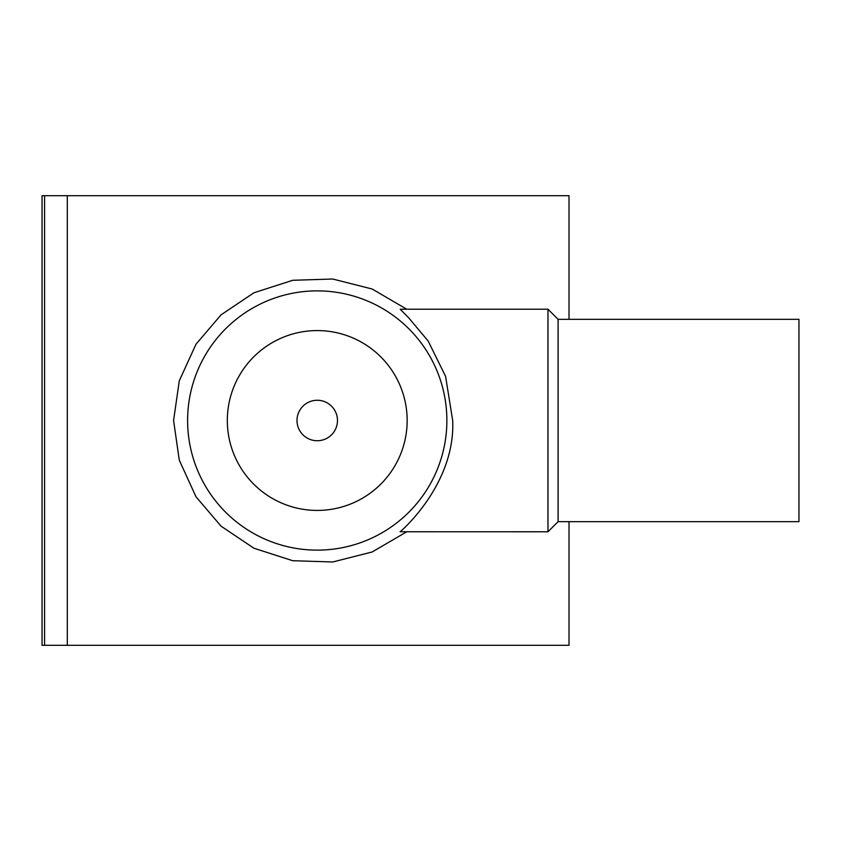 <?xml version="1.0" encoding="UTF-8"?>
<svg xmlns="http://www.w3.org/2000/svg" width="841" height="841" viewBox="0 0 841 841"><rect width="100%" height="100%" fill="white"/><g stroke="black" fill="none" stroke-linecap="round" stroke-linejoin="round"><path stroke-width="1.26" d="M569.01 319.338L569.01 195.701L42.05 195.701L42.05 645.299L44.584 645.299L44.584 195.701M569.01 521.662L569.01 645.299L67.301 645.299L67.301 195.701M406.75 531.775L372.164 551.98L332.689 561.988L292.71 560.716L253.908 548.216L221.036 526.14L195.995 496.768L179.291 460.206L173.582 420.5L179.291 380.794L195.995 344.232L221.036 314.86L253.908 292.784L292.71 280.284L332.689 279.012L372.164 289.02L406.75 309.225M337.472 420.5A20.237 20.237 0 0 0 317.246 400.263A20.237 20.237 0 0 0 297.01 420.5A20.237 20.237 0 0 0 317.246 440.737A20.237 20.237 0 0 0 337.472 420.5M407.16 420.5A89.924 89.924 0 0 0 317.246 330.576A89.924 89.924 0 0 0 227.322 420.5A89.924 89.924 0 0 0 317.246 510.424A89.924 89.924 0 0 0 407.16 420.5M446.876 420.5A129.63 129.63 0 0 0 317.246 290.87A129.63 129.63 0 0 0 187.606 420.5A129.63 129.63 0 0 0 317.246 550.13A129.63 129.63 0 0 0 446.876 420.5M452.689 420.5L445.583 376.348L428.195 341.089L408.737 317.866L400.179 309.225L547.975 309.225L547.975 531.775L400.095 531.743C402.534 530.103 455.517 483.06 452.689 420.5M558.098 319.338L798.95 319.338L798.95 521.662L558.098 521.662L558.098 319.338L547.975 309.225M67.301 645.299L44.584 645.299M558.098 521.662L547.975 531.775"/></g></svg>
